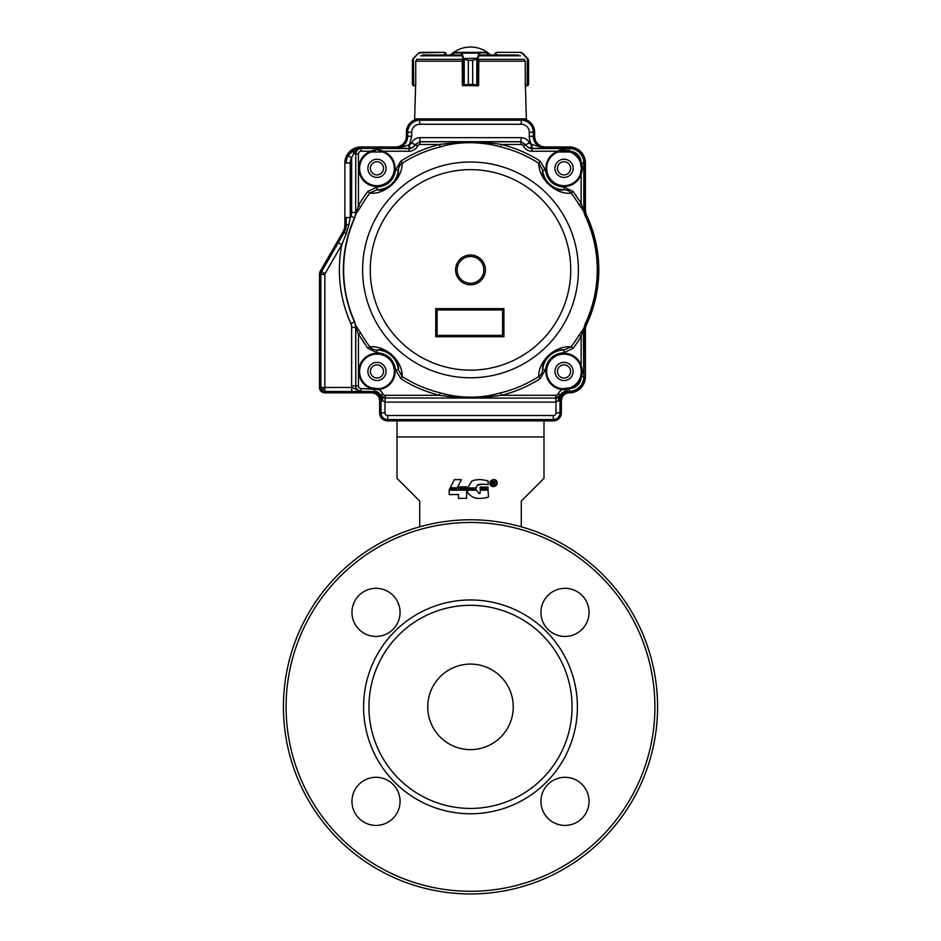 <?xml version="1.0" encoding="UTF-8"?>
<svg xmlns="http://www.w3.org/2000/svg" width="941" height="941" viewBox="0 0 941 941"><rect width="100%" height="100%" fill="white"/><g stroke="black" fill="none" stroke-linecap="round" stroke-linejoin="round"><path stroke-width="1.41" d="M494.354 481.792L494.507 482.686L493.072 482.839L493.754 481.721M493.072 484.921L493.072 483.345L495.589 484.921L494.59 483.462A1.035 1.035 0 0 0 494.272 483.262A1.129 1.129 0 0 0 494.695 481.322L492.472 481.216L492.472 484.921L493.072 484.921M493.425 483.345L494.531 484.333M496.46 481.58A2.658 2.658 0 0 0 491.108 483.015M496.472 481.58A2.941 2.941 0 0 1 492.555 485.509A2.752 2.752 0 0 1 491.12 483.015M492.296 480.028A3.223 3.223 0 0 0 493.99 486.462A3.529 3.529 0 0 0 495.672 480.028A3.529 3.529 0 0 0 492.296 480.028M467.442 490.884A38.687 12.245 -11.8 0 0 468.7 493.837A1005.976 111.344 -74 0 0 478.651 498.401L479.169 498.401A31.335 31.335 0 0 0 482.639 498.189A13.668 13.668 0 0 0 488.532 496.872L488.003 490.202L480.228 490.202L480.122 493.355L479.275 493.613L476.122 490.202L467.606 490.202L467.442 490.884M480.122 493.355L479.275 493.613M467.501 489.414L476.122 489.52L476.228 488.673L467.501 488.673L467.501 489.414M480.169 488.72L480.275 489.52L488.108 489.414L488.003 488.626L480.169 488.72M480.122 487.826L488.003 487.932L488.108 487.144L480.122 487.038L480.122 487.826M476.334 479.886A45.439 16.091 -60.8 0 0 471.712 481.157L467.606 487.932L476.181 487.932L477.275 485.25A278.277 16.82 18.2 0 1 482.38 484.156L488.108 484.627L488.061 480.839A347.676 8.234 17.3 0 0 479.757 479.581L476.334 479.886M476.275 487.567L477.275 485.25L482.38 484.156M449.116 490.226L449.222 494.554L458.432 494.554L458.538 498.401L466.63 498.295L466.524 490.12L449.116 490.226M458.432 488.626L458.538 489.426L466.689 489.32L466.583 488.52L458.432 488.626M449.327 489.426L456.22 489.426L456.844 488.626L449.798 488.52L449.327 489.426M458.432 486.968L458.538 487.767L466.689 487.661L466.583 486.862L458.432 486.968M461.372 479.639L454.374 479.639L450.28 487.814L457.267 487.814L461.372 479.639M521.279 526.807L521.279 501.071L543.992 478.357L543.992 436.93L397.008 436.93L397.008 478.357L419.721 501.071L419.721 526.807M397.008 420.898L397.008 436.93M543.992 420.898L543.992 436.93M470.5 808.425A101.557 101.557 0 0 0 572.057 706.867A101.557 101.557 0 0 0 470.5 605.31A101.557 101.557 0 0 0 368.943 706.867A101.557 101.557 0 0 0 470.5 808.425M470.5 749.624A42.757 42.757 0 0 0 513.257 706.867A42.757 42.757 0 0 0 470.5 664.099A42.757 42.757 0 0 0 427.743 706.867A42.757 42.757 0 0 0 470.5 749.624M470.5 891.28A184.412 184.412 0 0 0 630.199 614.661A184.412 184.412 0 0 0 310.801 614.661A184.412 184.412 0 0 0 470.5 891.28M589.042 612.379A24.054 24.054 0 0 0 564.988 588.325A24.054 24.054 0 0 0 540.934 612.379A24.054 24.054 0 0 0 564.988 636.434A24.054 24.054 0 0 0 589.042 612.379M589.042 801.356A24.054 24.054 0 0 0 564.988 777.301A24.054 24.054 0 0 0 540.934 801.356A24.054 24.054 0 0 0 564.988 825.41A24.054 24.054 0 0 0 589.042 801.356M400.066 801.356A24.054 24.054 0 0 0 376.012 777.301A24.054 24.054 0 0 0 351.958 801.356A24.054 24.054 0 0 0 376.012 825.41A24.054 24.054 0 0 0 400.066 801.356M400.066 612.379A24.054 24.054 0 0 0 376.012 588.325A24.054 24.054 0 0 0 351.958 612.379A24.054 24.054 0 0 0 376.012 636.434A24.054 24.054 0 0 0 400.066 612.379M363.591 706.867A106.909 106.909 0 0 0 523.949 799.45A106.909 106.909 0 0 0 523.949 614.285A106.909 106.909 0 0 0 363.591 706.867M470.5 893.95A187.083 187.083 0 0 0 632.517 613.32A187.083 187.083 0 0 0 308.483 613.32A187.083 187.083 0 0 0 470.5 893.95M557.472 371.448A6.575 6.575 0 0 0 567.329 377.141A6.575 6.575 0 0 0 567.329 365.767A6.575 6.575 0 0 0 557.472 371.448M557.472 168.333A6.575 6.575 0 0 0 567.329 174.026A6.575 6.575 0 0 0 567.329 162.64A6.575 6.575 0 0 0 557.472 168.333M370.389 168.333A6.575 6.575 0 0 0 380.246 174.026A6.575 6.575 0 0 0 380.246 162.64A6.575 6.575 0 0 0 370.389 168.333M370.389 371.448A6.575 6.575 0 0 0 380.246 377.141A6.575 6.575 0 0 0 380.246 365.767A6.575 6.575 0 0 0 370.389 371.448M344.888 162.993L345.418 158.888L344.888 162.993A16.032 16.032 0 0 1 360.921 146.949L395.667 146.949A10.692 10.692 0 0 0 406.359 136.257L406.359 132.258A13.362 13.362 0 0 1 419.721 118.895L521.279 118.895A13.362 13.362 0 0 1 534.641 132.258L534.641 136.257A10.692 10.692 0 0 0 545.333 146.949L569.387 146.949A16.032 16.032 0 0 1 585.42 162.993L585.42 209.831A13.362 13.362 0 0 0 586.678 215.501A128.282 128.282 0 0 1 586.678 324.292A13.362 13.362 0 0 0 585.42 329.95L585.42 376.8A16.032 16.032 0 0 1 569.387 392.832A8.022 8.022 0 0 0 561.365 400.854L561.365 412.876A8.022 8.022 0 0 1 553.355 420.898L387.645 420.898A8.022 8.022 0 0 1 379.635 412.876L379.635 400.854A8.022 8.022 0 0 0 371.613 392.832L324.845 392.832A5.34 5.34 0 0 1 319.493 387.492L319.493 274.36A6.681 6.681 0 0 1 320.387 271.02L343.1 231.686A13.362 13.362 0 0 0 344.888 225.005L344.888 162.993M419.71 118.895L414.64 118.895L415.604 85.219M525.396 85.219L526.36 118.895L521.29 118.895M478.522 85.219L462.478 85.537L477.44 85.749L472.664 84.408L478.604 85.219L478.769 60.142M518.444 55.013L480.651 55.013M460.349 55.013L422.556 55.013M478.522 85.749L477.463 85.749L477.934 85.219M496.295 52.872L494.954 53.672L494.954 55.013L494.954 53.672L496.295 52.343L520.573 52.343L522.467 53.119L520.573 52.343L496.295 52.343L494.954 53.672M524.725 60.142L525.266 61.471L524.725 60.142M525.266 61.471L525.266 85.219L528.277 85.043L528.277 59.259L527.348 58.613L528.583 60.365L527.748 58.848M525.984 85.749L528.089 85.455L528.583 84.408L528.089 85.455L525.396 85.749M496.683 55.013L496.295 52.343M528.007 85.513L528.583 60.365L528.583 84.408M522.467 53.119L527.572 58.236L522.467 53.119L520.726 52.872M463.231 58.848L468.336 60.365L463.231 58.848L461.008 52.872L453.656 52.908M487.344 52.908L487.344 55.013M462.231 60.142L462.396 85.219L468.324 84.408L463.56 85.749L463.066 85.219M476.781 58.989L472.676 60.365L477.769 58.848L476.84 59.259L476.781 85.455M463.537 85.749L463.031 58.613L477.463 58.236L477.769 58.848M453.597 55.013L454.127 52.343L486.873 52.343L487.403 55.013M453.656 55.013L454.162 52.343L461.513 52.343L461.984 53.119L479.016 53.119L479.487 52.343L487.344 52.872L479.992 52.872L477.969 58.613L477.463 85.749M464.219 58.989L464.219 85.455M461.466 53.508L461.984 53.119L463.537 58.236M477.463 58.236L479.016 53.119L479.534 53.508M445.799 52.896L446.046 53.672L444.47 52.343L446.046 53.672L446.046 55.013L446.046 53.672L444.705 52.872L444.317 55.013M416.275 60.142L415.734 61.471L416.275 60.142M412.417 84.408L412.417 60.365L413.252 58.848L412.417 60.365L412.723 85.043L415.734 85.219L415.734 61.471M418.533 53.119L413.252 58.848L418.533 53.119L420.427 52.343L444.47 52.343L420.427 52.343L418.533 53.119L413.428 58.236L413.652 85.219L415.016 85.749M415.604 85.749L413.817 85.749M412.911 85.455L413.746 85.749L412.723 85.043L412.723 59.259M420.427 52.343L418.757 53.508M457.138 269.891A13.362 13.362 0 0 1 477.181 258.316A13.362 13.362 0 0 1 477.181 281.465A13.362 13.362 0 0 1 457.138 269.891M455.597 269.891A14.903 14.903 0 0 1 477.957 256.987A14.903 14.903 0 0 1 477.957 282.806A14.903 14.903 0 0 1 455.597 269.891M400.819 161.123L402.195 163.275C402.207 180.637 383.434 195.128 369.837 193.07L367.813 191.517L377.035 187.083L377.035 189.764C379.999 190.917 384.94 189.165 391.844 184.495C397.067 177.99 399.219 173.215 398.302 170.168L395.643 169.945L400.819 161.123C412.828 153.442 425.755 147.89 439.6 144.467L420.015 144.467A2.67 2.67 149.2 0 0 417.628 145.937A9.622 9.622 166 0 1 409.029 151.23L383.105 151.23C379.376 149.325 375.271 149.325 370.801 151.23A18.173 18.173 103.3 0 0 358.815 169.298A18.173 18.173 0 0 0 377.929 186.483A18.173 18.173 0 0 0 395.102 167.369C394.338 159.594 390.339 154.206 383.105 151.23L382.834 151.983A17.373 17.373 0 0 1 378.952 185.589A17.373 17.373 0 0 1 371.083 151.983L382.834 151.983A17.373 17.373 0 0 0 379.023 151.089M569.564 387.927A17.373 17.373 0 0 0 570.011 387.763L562.506 388.762A17.373 17.373 0 0 1 560.577 354.428A17.373 17.373 0 0 1 580.385 365.567L581.409 371.448A17.373 17.373 0 0 0 581.115 368.237M583.302 329.032L581.138 336.56L578.962 335.243L583.632 328.785L585.384 324.539L584.09 330.279L583.82 376.8A14.433 14.433 0 0 1 569.387 391.221L569.152 388.057L570.011 387.763L570.293 388.515A18.173 18.173 118 0 0 581.103 377.694A11.751 11.751 -73 0 1 570.293 388.515L566.717 389.809L562.436 389.55A18.173 18.173 64.1 0 1 545.898 372.424A18.173 18.173 123.5 0 1 581.138 365.296L582.679 371.448L581.526 376.8L581.103 377.694L580.35 377.423A17.373 17.373 0 0 1 570.011 387.763A17.373 17.373 0 0 0 580.35 377.423L580.644 376.565L580.35 377.423M371.083 387.798A17.373 17.373 0 0 1 378.952 354.192A17.373 17.373 0 0 1 378.494 388.762L371.083 387.798L370.801 388.551A18.173 18.173 71.7 0 1 358.815 372.424A18.173 18.173 0 0 1 375.988 353.31A18.173 18.173 0 0 1 395.102 370.483A18.173 18.173 -68.6 0 1 378.564 389.55L361.109 388.551A2.67 2.67 46.7 0 1 358.439 385.881L358.439 334.149L360.65 332.879A126.623 126.623 0 0 0 369.837 346.723C388.539 345.817 402.772 363.026 402.195 376.518L400.819 378.658L395.643 369.837L398.302 369.613C399.219 366.567 397.067 361.791 391.844 355.286C384.94 350.628 379.999 348.876 377.035 350.028L377.035 352.699L367.813 348.264L369.837 346.723C371.448 348.793 373.848 349.899 377.035 350.028A21.431 21.431 0 0 1 398.302 369.613L402.195 376.518A126.623 126.623 0 0 0 440.212 392.844C460.561 398.619 480.745 398.619 500.788 392.844A126.623 126.623 0 0 0 538.805 376.518C538.04 362.65 553.355 345.606 571.163 346.723L573.187 348.264L563.965 352.699L563.965 350.028C561.001 348.876 556.06 350.628 549.156 355.286C543.945 361.791 541.793 366.567 542.698 369.613L545.357 369.837L540.181 378.658L538.805 376.518C541.004 375.083 542.298 372.789 542.698 369.613A21.431 21.431 0 0 1 563.965 350.028L571.163 346.723A126.623 126.623 0 0 0 578.962 335.243M344.253 232.356A14.703 14.703 0 0 0 346.217 225.005L348.935 224.523L350.252 217.536L346.241 217.536L346.253 225.005L344.277 232.368L321.551 271.678A5.34 5.34 0 0 0 320.834 274.36L320.834 387.492L324.857 387.492L322.022 390.315L324.845 391.503L371.613 391.503A9.351 9.351 0 0 1 380.964 400.854L380.964 412.876L384.987 412.876L384.987 402.113L382.716 400.854L382.469 397.396L385.198 398.114L384.987 402.113L385.081 398.114M356.227 213.572L358.439 205.644L360.65 206.914L355.945 213.783L354.651 217.924A126.976 126.976 0 0 0 354.651 321.869L355.78 327.339L354.651 321.869L350.817 323.539C339.689 298.179 336.678 271.89 341.795 244.672L325.033 273.69A1.306 1.306 -75 0 0 324.857 274.36L324.845 391.48L351.758 391.48L351.64 385.998L355.651 385.998C355.698 389.009 357.486 390.786 360.991 391.35L351.758 391.48M355.627 325.351L360.65 332.879M584.949 324.41A126.776 126.776 0 0 0 584.949 215.371L583.632 211.007L578.962 204.538A126.623 126.623 0 0 0 571.163 193.07C557.413 195.093 538.852 180.613 538.805 163.275L540.181 161.123L545.357 169.945L542.698 170.168C541.781 173.215 543.933 177.99 549.156 184.495C556.06 189.165 561.001 190.917 563.965 189.764L563.965 187.083L573.187 191.517L571.163 193.07C569.552 190.999 567.152 189.894 563.965 189.764A21.431 21.431 0 0 1 542.698 170.168L538.805 163.275A126.623 126.623 0 0 0 500.788 146.937C484.544 142.232 461.266 140.421 440.212 146.937A126.623 126.623 0 0 0 402.195 163.275C399.996 164.71 398.702 167.004 398.302 170.168A21.431 21.431 0 0 1 377.035 189.764L369.837 193.07A126.623 126.623 0 0 0 360.65 206.914M585.384 324.539A127.211 127.211 0 0 0 585.384 215.242L583.808 209.561L583.961 211.69M375.083 151.066A17.373 17.373 0 0 0 372.495 151.548M371.601 151.807A17.373 17.373 0 0 0 371.095 151.983L375.2 151.054M419.945 137.668L419.945 141.679L415.157 144.643L411.558 142.867C413.37 139.55 416.157 137.821 419.945 137.668L521.055 137.668C524.843 137.809 527.63 139.55 529.442 142.867A2.823 2.823 0 0 0 531.5 144.396L545.333 148.302L530.818 148.349L531.5 144.396A16.044 16.044 -96.8 0 1 529.277 136.257L529.277 132.258L533.288 132.258L533.312 136.257A12.021 12.021 0 0 0 545.333 148.29L569.387 148.29L569.152 151.724L570.011 152.019L558.166 151.983A17.373 17.373 0 0 0 551.755 180.613A17.373 17.373 0 0 0 580.385 174.214L581.409 168.333L580.35 162.358L580.644 163.228L581.526 162.993L582.679 168.333L581.138 174.485A18.173 18.173 57.6 0 1 551.191 181.19A18.173 18.173 57.6 0 1 557.895 151.23C559.613 149.478 563.447 149.348 569.387 150.854L570.293 151.266L570.011 152.019A17.373 17.373 0 0 1 580.35 162.358A17.373 17.373 0 0 0 569.599 151.877M581.397 169.062A17.373 17.373 0 0 0 581.373 167.122M581.315 166.451A17.373 17.373 0 0 0 580.973 164.463M568.54 151.56A17.373 17.373 0 0 0 566.753 151.172M565.67 151.042A17.373 17.373 0 0 0 560.742 151.278M580.832 172.791A17.373 17.373 0 0 0 581.35 169.839M580.891 367.213A17.373 17.373 0 0 0 580.609 366.237M580.573 366.108A17.373 17.373 0 0 0 580.385 365.579L581.138 365.296L581.138 336.56A129.176 129.176 0 0 1 573.187 348.264M540.181 378.658C528.172 386.339 515.245 391.891 501.4 395.314L555.731 395.314A2.67 2.67 -31.1 0 0 558.119 393.844A9.622 9.622 126.8 0 1 562.436 389.55L562.506 388.762A17.373 17.373 0 0 0 562.824 388.786M563.271 388.809A17.373 17.373 0 0 0 566.6 388.633L566.717 391.221L569.387 391.48L565.094 392.15L569.387 391.503A14.703 14.703 0 0 0 584.09 376.8M566.764 388.609A17.373 17.373 0 0 0 567.364 388.504M584.09 330.279L583.973 328.091L583.349 330.22L583.82 376.8L580.644 376.565L581.409 371.448L582.679 371.448M580.985 375.271A17.373 17.373 0 0 0 581.338 373.036M581.373 372.671A17.373 17.373 0 0 0 581.409 371.448C581.067 369.06 582.009 371.436 580.385 365.567M373.812 388.539A17.373 17.373 0 0 0 374.4 388.633L374.283 391.221A6.952 6.952 0 0 1 380.493 395.055L382.881 393.844A9.622 9.622 -124.6 0 0 378.564 389.55L378.494 388.762M367.872 168.333A9.092 9.092 0 0 1 381.505 160.464A9.092 9.092 0 0 1 381.505 176.202A9.092 9.092 0 0 1 367.872 168.333M554.955 168.333A9.092 9.092 0 0 1 568.587 160.464A9.092 9.092 0 0 1 568.587 176.202A9.092 9.092 0 0 1 554.955 168.333M554.955 371.448A9.092 9.092 0 0 1 568.587 363.579A9.092 9.092 0 0 1 568.587 379.317A9.092 9.092 0 0 1 554.955 371.448M367.872 371.448A9.092 9.092 0 0 1 381.505 363.579A9.092 9.092 0 0 1 381.505 379.317A9.092 9.092 0 0 1 367.872 371.448M435.754 308.648L503.905 308.648L503.905 336.713L435.754 336.713L435.754 308.648L437.095 309.977L502.576 309.977L502.576 335.372L503.905 336.713M502.576 335.372L437.095 335.372L437.095 309.977M355.945 213.783L355.769 212.443L355.945 213.783M395.667 148.29A12.021 12.021 0 0 0 407.688 136.257A12.045 12.045 0 0 1 395.667 148.302C403.007 147.031 407.512 145.773 409.194 144.538L410.182 148.349L409.029 148.443L360.721 148.443C357.298 149.231 354.922 151.007 353.593 153.783L353.522 150.325C357.803 148.584 360.274 147.96 360.921 148.443L360.991 148.443C357.486 148.996 355.71 150.772 355.651 153.783L353.593 153.783L351.64 157.723A10.68 10.68 0 0 0 350.252 162.993L350.252 217.536L350.817 216.242L354.651 217.924L355.627 214.43M500.788 146.937L501.4 144.467C483.227 141.597 462.631 141.597 439.6 144.467L440.212 146.937M573.187 191.517L581.138 203.221L578.962 204.538M583.302 210.749L581.138 203.221L581.138 174.485L580.385 174.214A17.373 17.373 0 0 1 551.755 180.613A17.373 17.373 0 0 1 558.166 151.983L557.895 151.23L531.971 151.23A9.622 9.622 -162.4 0 1 523.372 145.937A2.67 2.67 -149.2 0 0 520.985 144.467L520.985 141.797L420.015 141.797L420.015 144.467M584.949 215.371L585.055 215.324A126.882 126.882 0 0 1 585.055 324.457L583.973 328.091M500.788 392.844L501.4 395.314C480.957 398.243 460.361 398.243 439.6 395.314L440.212 392.844M356.227 326.221L355.78 327.339L358.439 334.149L367.813 348.264M367.813 191.517A129.176 129.176 0 0 0 358.439 205.644L358.439 153.901L355.769 153.901L355.651 212.419L355.769 153.901C356.086 150.666 357.862 148.878 361.109 148.56L361.109 151.23L370.801 151.23L371.083 151.983M583.82 209.572L585.384 215.242M355.769 327.621L355.769 385.881L358.439 385.881M346.135 233.909L341.795 244.672L338.325 242.66L344.277 232.368L346.135 233.909L348.935 224.523M570.011 152.019A17.373 17.373 0 0 1 580.35 162.358L581.103 162.087A18.173 18.173 38.1 0 0 570.293 151.266A11.751 11.751 -146.4 0 1 581.103 162.087L581.526 162.993L584.09 162.993L584.09 209.502M531.971 151.23L531.971 148.56A6.952 6.952 0 0 1 525.76 144.738L521.055 141.679L521.055 137.668M584.09 162.993A14.703 14.703 0 0 0 569.387 148.29M558.531 397.396L558.284 400.854L555.802 402.113L555.802 398.114L558.531 397.396L566.717 391.221A6.952 6.952 0 0 0 560.507 395.055L555.731 397.996L555.731 395.314M400.819 378.658A129.176 129.176 0 0 0 439.6 395.314L385.269 395.314L385.269 397.996L374.283 391.432L382.469 397.396M361.109 388.551L361.109 391.221C357.862 390.903 356.086 389.127 355.769 385.881L355.651 327.374A13.362 13.362 -101.3 0 0 354.475 321.904A127.153 127.153 0 0 1 354.475 217.877A13.362 13.362 -78.5 0 0 355.651 212.419L351.64 212.419L351.64 157.723L348.146 155.736L353.522 150.325M346.253 225.005L346.241 217.536M360.721 148.443L409.029 148.56L409.029 151.23M417.628 145.937L415.24 144.738A6.952 6.952 0 0 1 409.029 148.56L409.194 144.538M360.921 148.29A14.703 14.703 0 0 0 346.217 162.993A14.68 14.68 0 0 1 348.146 155.736M531.806 144.538L531.971 148.56L569.387 148.56A14.433 14.433 0 0 1 583.82 162.993L583.82 209.373M558.119 393.844L561.483 394.879L558.284 400.854L560.013 400.854A9.351 9.351 0 0 1 569.387 391.503M565.094 392.15L561.483 394.879M375.906 392.15L371.613 391.48A9.375 9.375 0 0 1 380.987 400.854L382.716 400.854L379.517 394.879M553.355 415.534L387.645 415.534L387.645 419.545L553.355 419.557L553.355 415.534A2.658 2.658 0 0 0 556.013 412.876L555.919 398.114M371.613 391.503L360.991 391.35L351.758 387.469L324.857 387.48M324.857 274.36L320.846 274.36L320.846 387.492L322.022 390.315M320.834 387.492L320.846 387.492A4.011 4.011 0 0 0 324.092 391.432M419.721 120.236L419.721 120.225A12.021 12.021 0 0 0 407.688 132.258L411.723 132.258A7.998 7.998 0 0 1 419.721 124.247L419.721 120.236L521.279 120.225L419.721 120.236A12.01 12.01 0 0 0 407.712 132.258L407.712 136.257L407.712 132.258M545.333 148.29L545.333 148.302A12.045 12.045 0 0 1 533.288 136.257L533.288 132.258A12.021 12.021 0 0 0 521.279 120.225L521.279 124.247L419.721 124.247M387.645 419.557L387.645 419.545A6.681 6.681 0 0 1 380.964 412.876A6.669 6.669 0 0 0 387.645 419.545L553.355 419.545A6.669 6.669 0 0 0 560.013 412.876A6.681 6.681 0 0 1 553.355 419.557L553.355 419.557M556.013 412.876L560.013 412.876L560.036 400.854A9.375 9.375 0 0 1 569.387 391.48M460.984 55.801L420.509 55.801M520.491 55.801L480.016 55.801M524.325 59.318L478.522 59.318M462.478 59.318L416.675 59.318M462.384 61.177L415.887 61.177M525.113 61.177L478.616 61.177M522.243 53.508L527.348 58.613L527.183 85.749M478.604 61.471L478.769 60.306M468.324 60.365L468.336 84.408L468.324 60.365L472.664 60.365L472.676 84.408L472.676 60.365M468.324 84.408L472.676 84.408M444.47 52.343L420.274 52.872M370.26 270.479A100.252 100.252 0 0 0 470.794 370.142A100.252 100.252 0 0 0 570.752 269.891A100.393 100.393 -90.2 0 0 570.74 269.302A100.252 100.252 0 0 0 470.206 169.651A100.252 100.252 0 0 0 370.248 269.891A100.393 100.393 89.8 0 0 370.26 270.479M362.614 270.526A107.897 107.897 0 0 0 524.996 363.014A107.897 107.897 0 0 0 523.902 176.143A107.897 107.897 0 0 0 362.614 270.526M354.745 217.971A126.87 126.87 0 0 0 354.745 321.822M520.985 144.467L501.4 144.467A129.176 129.176 0 0 1 540.181 161.123M358.439 153.901A2.67 2.67 135.4 0 1 361.109 151.23M377.035 187.083C387.586 186.095 393.785 180.378 395.643 169.945M545.357 169.945C547.215 180.378 553.414 186.095 563.965 187.083M563.965 352.699C553.414 353.687 547.215 359.403 545.357 369.837M385.269 397.996L555.802 398.114L385.269 397.996M385.269 395.314A2.67 2.67 31.1 0 1 382.881 393.844M395.643 369.837C393.785 359.403 387.586 353.687 377.035 352.699M355.769 327.35L351.64 327.374A9.351 9.351 0 0 0 350.817 323.539M350.817 216.242A9.351 9.351 0 0 0 351.64 212.419M410.182 148.349A6.834 6.834 0 0 0 415.157 144.643L419.945 141.679L521.055 141.679L525.76 144.738L523.372 145.937M580.385 174.214L581.409 168.333L582.679 168.333M351.64 385.998L351.64 327.374M529.442 142.867L525.843 144.643A6.834 6.834 0 0 0 530.818 148.349M555.802 402.113L385.198 402.113M350.252 162.993L346.241 162.993M338.325 242.66L321.563 271.69L325.033 273.69M321.551 271.678L321.563 271.69A5.328 5.328 0 0 0 320.846 274.36L320.846 274.36M411.558 142.867A2.823 2.823 0 0 1 409.5 144.396L411.723 136.257L411.723 132.258M529.277 132.258A7.998 7.998 0 0 0 521.279 124.247M387.645 415.534A2.658 2.658 0 0 1 384.987 412.876M411.723 136.257L407.712 136.257M533.288 132.258A12.01 12.01 0 0 0 521.279 120.236M533.288 136.257L529.277 136.257M380.987 400.854L380.964 412.876M560.036 412.876L560.013 400.854M462.372 61.471L462.231 60.306M446.046 53.672L445.658 52.731L446.046 53.672M490.626 55.013A29.394 29.394 0 0 0 450.374 55.013M581.409 168.333L580.644 163.228M580.644 376.565L581.409 371.448M562.506 388.762L566.6 388.633"/></g></svg>
